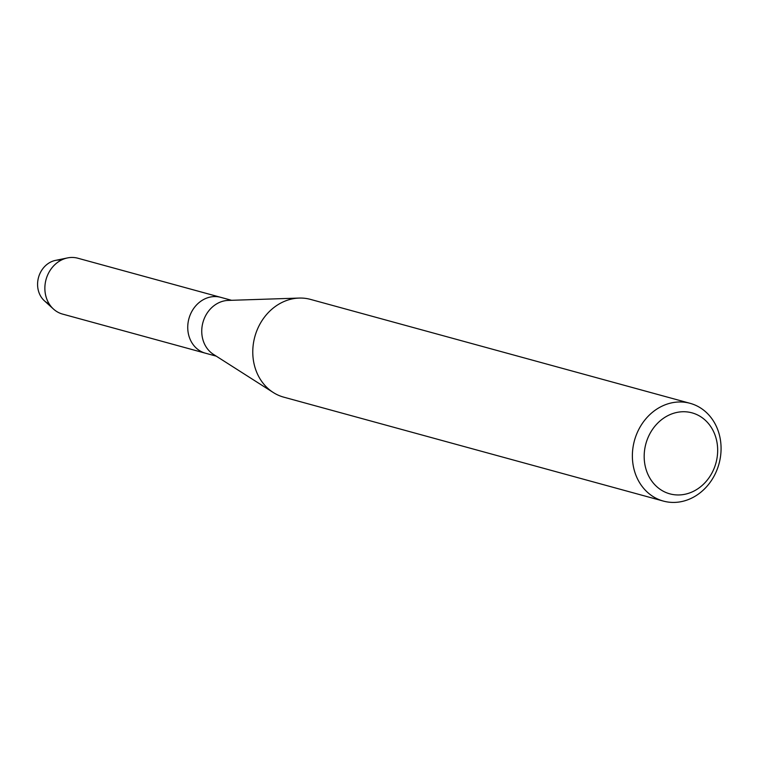 <?xml version="1.0" encoding="UTF-8"?>
<svg xmlns="http://www.w3.org/2000/svg" width="759" height="759" viewBox="0 0 759 759"><rect width="100%" height="100%" fill="white"/><g stroke="black" fill="none" stroke-linecap="round" stroke-linejoin="round"><path stroke-width="1.14" d="M49.212 303.932A22.874 19.791 -74.7 0 1 39.705 274.056A22.874 19.791 -74.7 0 1 61.194 260.157M663.338 501.073L283.743 397.156A50.673 43.842 -74.7 0 1 273.259 392.498L213.45 354.368A28.956 25.056 -74.7 0 1 204.437 318.154A28.956 25.056 -74.7 0 1 228.222 300.412L299.112 298.069A50.673 43.842 -74.7 0 1 310.507 299.397L690.102 403.323A50.673 43.842 -74.7 0 1 716.363 471.358A50.673 43.842 -74.7 0 1 663.338 501.073A50.673 43.842 -74.7 0 1 637.086 433.038A50.673 43.842 -74.7 0 1 690.102 403.323M53.481 309.055A28.956 25.056 -74.7 0 1 47.561 275.204A28.956 25.056 -74.7 0 1 67.485 257.927L55.445 260.403A22.874 19.791 -74.7 0 0 39.705 274.056A22.874 19.791 -74.7 0 0 44.392 300.801L53.481 309.055A28.956 25.056 -74.7 0 0 62.561 314.084L205.433 353.201A28.956 25.056 -74.7 0 1 190.433 314.321A28.956 25.056 -74.7 0 1 220.727 297.338L231.552 300.298M273.259 392.498A50.673 43.842 -74.7 0 1 257.491 329.112A50.673 43.842 -74.7 0 1 299.112 298.069M713.764 469.223A41.992 36.328 -74.7 0 1 664.438 491.823A41.992 36.328 -74.7 0 1 648.082 437.469A41.992 36.328 -74.7 0 1 697.417 414.879A41.992 36.328 -74.7 0 1 713.764 469.223M216.268 356.161L205.433 353.201A28.956 25.056 -74.7 0 1 190.433 314.321A28.956 25.056 -74.7 0 1 220.727 297.338L77.854 258.221A28.956 25.056 -74.7 0 0 67.485 257.927"/></g></svg>
